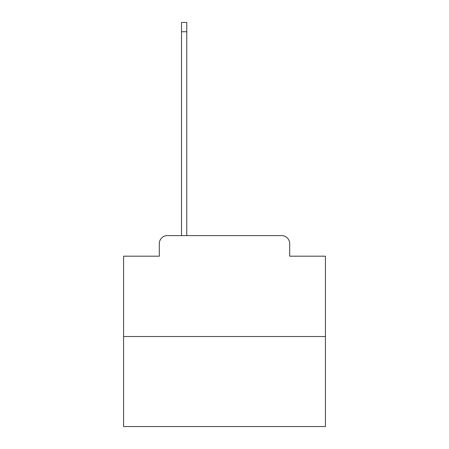 <?xml version="1.0" encoding="UTF-8"?>
<svg xmlns="http://www.w3.org/2000/svg" width="449" height="449" viewBox="0 0 449 449"><rect width="100%" height="100%" fill="white"/><g stroke="black" fill="none" stroke-linecap="round" stroke-linejoin="round"><path stroke-width="0.67" d="M159.305 243.678L159.305 256.188L159.305 243.678A8.076 8.076 0 0 1 167.376 235.602L181.508 235.602L181.508 22.45L186.756 22.45L186.756 235.602L193.014 235.602M325.424 336.526L123.576 336.526L123.576 426.55L325.424 426.55L325.424 256.188L289.695 256.188L289.695 243.678A8.076 8.076 0 0 0 281.624 235.602L167.376 235.602M123.576 336.526L123.576 256.188L159.305 256.188M255.986 235.602L281.624 235.602M289.695 256.188L289.695 243.678M181.508 31.733L186.756 31.733"/></g></svg>
